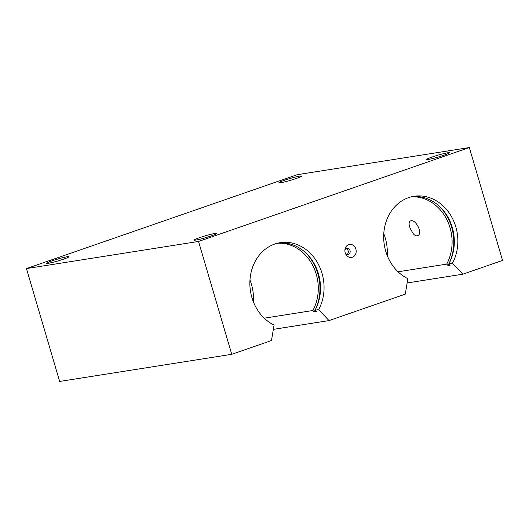 <?xml version="1.0" encoding="UTF-8"?>
<svg xmlns="http://www.w3.org/2000/svg" width="529" height="529" viewBox="0 0 529 529"><rect width="100%" height="100%" fill="white"/><g stroke="black" fill="none" stroke-linecap="round" stroke-linejoin="round"><path stroke-width="0.79" d="M407.145 282.969L462.822 274.194L502.55 260.42L469.335 147.558L297.252 174.689L26.45 268.58L59.665 381.442L231.748 354.311L271.483 340.537L274.055 325.071A43.272 36.937 81 0 1 249.999 279.603A43.272 36.937 81 0 1 280.225 242.672A43.272 36.937 81 0 1 317.506 262.708A43.272 36.937 81 0 1 318.656 309.61L315.112 310.166A43.272 36.937 81 0 0 314.471 264.163A43.272 36.937 81 0 0 278.459 243.003M469.335 147.558L198.534 241.455L231.748 354.311M198.534 241.455L26.45 268.58M346.078 248.656A3.148 2.685 -99 0 1 348.155 250.832A3.148 2.685 -99 0 1 346.998 254.475M344.895 250.343A3.148 2.685 -99 0 1 346.984 248.313A3.148 2.685 -99 0 1 350.125 251.004A3.148 2.685 -99 0 1 347.963 254.528A3.148 2.685 -99 0 1 345.351 253.239M199.426 237.7A11.803 0.932 163.6 0 1 211.23 234.228A11.803 0.932 163.6 0 1 216.811 233.487A11.803 0.932 163.6 0 1 205.768 237.633A11.803 0.932 163.6 0 1 194.236 240.133A11.803 0.932 163.6 0 1 199.426 237.7M431.995 157.06A11.803 0.932 163.6 0 1 443.798 153.595A11.803 0.932 163.6 0 1 449.379 152.855A11.803 0.932 163.6 0 1 438.336 156.994A11.803 0.932 163.6 0 1 426.804 159.493A11.803 0.932 163.6 0 1 431.995 157.06M51.637 260.995A11.803 0.932 163.6 0 1 63.44 257.53A11.803 0.932 163.6 0 1 69.021 256.79A11.803 0.932 163.6 0 1 57.972 260.929A11.803 0.932 163.6 0 1 46.446 263.429A11.803 0.932 163.6 0 1 51.637 260.995M284.205 180.356A11.803 0.932 163.6 0 1 296.009 176.891A11.803 0.932 163.6 0 1 301.59 176.15A11.803 0.932 163.6 0 1 290.547 180.296A11.803 0.932 163.6 0 1 279.014 182.796A11.803 0.932 163.6 0 1 284.205 180.356M315.112 310.166L316.408 311.535L314.18 311.885A45.236 38.61 81 0 0 305.491 252.611M314.18 311.885L312.884 310.516A43.272 36.937 81 0 0 312.546 265.089A43.272 36.937 81 0 0 277.361 243.261M264.242 318.187L312.884 310.516M253.404 301.88A43.272 36.937 81 0 0 249.966 280.079M412.263 196.609A43.272 36.937 81 0 1 448.275 217.769A43.272 36.937 81 0 1 448.923 263.773L452.46 263.217A43.272 36.937 81 0 0 451.316 216.315A43.272 36.937 81 0 0 414.028 196.279A43.272 36.937 81 0 0 383.803 233.21A43.272 36.937 81 0 0 407.859 278.677L405.287 294.144L329.012 320.587L318.656 309.61M448.923 263.773L450.212 265.141L447.984 265.492A45.236 38.61 81 0 0 439.301 206.217M447.984 265.492L446.694 264.123A43.272 36.937 81 0 0 446.357 218.695A43.272 36.937 81 0 0 411.165 196.867M387.208 255.487A43.272 36.937 81 0 0 383.77 233.686M398.053 271.794L446.694 264.123M413.162 233.6L410.392 228.773C408.652 224.58 408.672 221.968 410.451 220.937C415.721 218.57 423.511 234.043 417.427 235.729C416.078 236.119 414.657 235.412 413.162 233.6M273.341 329.362L329.012 320.587M462.822 274.194L452.46 263.217M345.206 252.789A6.586 5.627 -99 0 1 344.954 249.648A6.586 5.627 -99 0 1 353.008 245.172A6.586 5.627 -99 0 1 354.661 255.659A6.586 5.627 -99 0 1 345.622 253.874A6.586 5.627 -99 0 1 345.206 252.789"/></g></svg>
